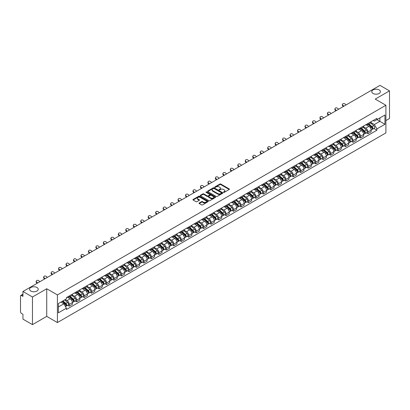 <?xml version="1.0" encoding="UTF-8"?>
<svg xmlns="http://www.w3.org/2000/svg" width="410" height="410" viewBox="0 0 410 410"><rect width="100%" height="100%" fill="white"/><g stroke="black" fill="none" stroke-linecap="round" stroke-linejoin="round"><path stroke-width="0.61" d="M223.588 192.362A0.466 0.266 0 0 0 224.244 192.362L229.236 189.482A0.666 0.384 0 0 0 229.431 189.21A0.666 0.384 0 0 0 229.236 188.938L220.78 184.054A0.666 0.384 0 0 0 219.842 184.054L214.85 186.939A0.466 0.266 0 0 0 215.506 187.319L216.152 186.945A2.127 1.23 0 0 1 219.16 186.945L219.862 187.349A2.127 1.23 0 0 1 220.488 188.221A2.127 1.23 0 0 1 219.862 189.087L219.217 189.461A0.466 0.266 0 0 0 219.878 189.84L220.524 189.466A2.127 1.23 0 0 1 223.527 189.466L224.234 189.876A2.127 1.23 0 0 1 224.859 190.742A2.127 1.23 0 0 1 224.234 191.608L223.588 191.982A0.466 0.266 0 0 0 223.588 192.362L223.588 191.982M36.967 287.487A4.331 2.501 0 0 0 32.246 286.944A4.331 2.501 0 0 0 29.571 289.255A4.331 2.501 0 0 0 30.842 291.028A4.331 2.501 0 0 0 35.562 291.566A4.331 2.501 0 0 0 38.238 289.255A4.331 2.501 0 0 0 36.967 287.487M379.158 89.923A4.331 2.501 0 0 0 374.438 89.385A4.331 2.501 0 0 0 371.762 91.696A4.331 2.501 0 0 0 373.033 93.465A4.331 2.501 0 0 0 377.753 94.008A4.331 2.501 0 0 0 380.429 91.696A4.331 2.501 0 0 0 379.158 89.923M199.214 202.991A0.666 0.384 0 0 0 199.019 203.263A0.666 0.384 0 0 0 199.214 203.534L201.587 204.903A0.666 0.384 0 0 0 202.525 204.903L208.07 201.705A0.666 0.384 0 0 0 208.265 201.433A0.666 0.384 0 0 0 208.07 201.161L199.614 196.277A0.666 0.384 0 0 0 198.671 196.277L193.125 199.475A0.666 0.384 0 0 0 192.931 199.747A0.666 0.384 0 0 0 193.125 200.018L195.995 201.674A0.666 0.384 0 0 0 196.933 201.674L199.306 200.305A0.666 0.384 0 0 0 199.501 200.034A0.666 0.384 0 0 0 199.306 199.762L197.886 198.942A1.778 1.025 0 0 1 197.364 198.214A1.778 1.025 0 0 1 198.46 197.266A1.778 1.025 0 0 1 200.398 197.492L205.969 200.705A1.778 1.025 0 0 1 206.486 201.433A1.778 1.025 0 0 1 205.389 202.381A1.778 1.025 0 0 1 203.452 202.156L202.525 201.623A0.666 0.384 0 0 0 201.587 201.623L199.214 202.991L199.214 203.534L201.587 202.176L201.587 201.623M57.41 294.923L46.735 288.758L32.467 296.994L22.939 291.495L379.973 85.367L389.5 90.866L375.232 99.102L385.907 105.267L57.41 294.923L57.41 322.562L385.907 132.907L385.907 105.267M216.198 196.467A0.666 0.384 0 0 0 217.141 196.467L222.681 193.264A0.666 0.384 0 0 0 222.876 192.992A0.666 0.384 0 0 0 222.681 192.72L214.225 187.841A0.666 0.384 0 0 0 213.287 187.841L207.742 191.039A0.666 0.384 0 0 0 207.547 191.311A0.666 0.384 0 0 0 207.742 191.583L216.198 196.467M206.307 192.464A0.466 0.266 0 0 1 206.778 192.531L215.368 197.487L209.833 200.685A0.666 0.384 0 0 1 208.89 200.685L200.434 195.801L202.806 194.442L202.806 193.889L200.434 195.257A0.666 0.384 0 0 0 200.239 195.529A0.666 0.384 0 0 0 200.434 195.801L200.434 195.257M202.806 194.442A0.666 0.384 0 0 1 203.744 194.442L203.744 193.889A0.666 0.384 0 0 0 202.806 193.889M203.744 193.889L207.178 195.867A0.666 0.384 0 0 0 208.116 195.867L209.689 194.96A0.666 0.384 0 0 0 209.884 194.688A0.666 0.384 0 0 0 209.689 194.417L206.117 192.357A0.466 0.266 0 0 1 206.778 191.977L215.378 196.943A0.666 0.384 0 0 1 215.573 197.21A0.666 0.384 0 0 1 215.378 197.482L215.378 196.943M32.467 296.994L32.467 324.633L22.939 319.134L22.939 314.244L21.458 313.383A1.353 0.784 -120 0 1 20.5 311.728L20.5 296.082A1.353 0.784 -120 0 1 20.782 295.461L22.939 294.216M385.907 120.576L389.5 118.505L389.5 90.866M32.467 324.633L46.735 316.397L57.41 322.562M22.939 291.495L22.939 296.389L21.458 295.533A1.353 0.784 -120 0 0 20.782 295.461M367.96 123.507A3.116 1.799 60 0 1 367.314 124.906L370.471 123.082A3.116 1.799 -120 0 0 371.117 121.683M363.475 126.859L365.756 128.176A3.116 1.799 60 0 1 367.96 131.994L371.117 130.17A3.116 1.799 -120 0 0 368.913 126.352L366.653 125.05M371.117 130.17L371.117 131.856L367.96 133.68L366.443 132.804M367.314 124.906A3.116 1.799 60 0 1 365.781 124.763M367.96 131.994L367.96 133.68M360.487 127.817A3.116 1.799 60 0 1 359.847 129.217L363.004 127.392A3.116 1.799 -120 0 0 363.649 125.993M358.976 137.114L360.487 137.991L363.649 136.166L363.649 134.48A3.116 1.799 -120 0 0 361.446 130.667L359.186 129.36M359.847 129.217A3.116 1.799 60 0 1 358.309 129.078M356.003 131.174L358.289 132.491A3.116 1.799 60 0 1 360.487 136.304L360.487 137.991M353.02 132.128A3.116 1.799 60 0 1 352.374 133.527L355.537 131.702A3.116 1.799 -120 0 0 356.182 130.308M351.508 141.424L353.02 142.301L356.182 140.476L356.182 138.79A3.116 1.799 -120 0 0 353.979 134.977L351.718 133.67M352.374 133.527A3.116 1.799 60 0 1 350.842 133.388M348.536 135.484L350.822 136.802A3.116 1.799 60 0 1 353.02 140.615L353.02 142.301M345.553 136.443A3.116 1.799 60 0 1 344.907 137.842L348.069 136.017A3.116 1.799 -120 0 0 348.71 134.618M344.036 145.74L345.553 146.611L348.715 144.786L348.715 143.105A3.116 1.799 -120 0 0 346.511 139.287L344.251 137.986M344.907 137.842A3.116 1.799 60 0 1 343.375 137.698M341.069 139.795L343.349 141.112A3.116 1.799 60 0 1 345.553 144.925L345.553 146.611M338.086 140.753A3.116 1.799 60 0 1 337.44 142.152L340.597 140.328A3.116 1.799 -120 0 0 341.243 138.928M336.569 150.05L338.086 150.926L341.243 149.102L341.243 147.415A3.116 1.799 -120 0 0 339.044 143.602L336.779 142.296M337.44 142.152A3.116 1.799 60 0 1 335.908 142.009M333.602 144.105L335.882 145.427A3.116 1.799 60 0 1 338.086 149.24L338.086 150.926M330.619 145.063A3.116 1.799 60 0 1 329.973 146.462L333.13 144.638A3.116 1.799 -120 0 0 333.776 143.239M329.102 154.36L330.619 155.236L333.776 153.412L333.776 151.726A3.116 1.799 -120 0 0 331.572 147.913L329.312 146.606M329.973 146.462A3.116 1.799 60 0 1 328.441 146.324M326.135 148.42L328.415 149.737A3.116 1.799 60 0 1 330.619 153.55L330.619 155.236M323.147 149.378A3.116 1.799 60 0 1 322.506 150.772L325.663 148.953A3.116 1.799 -120 0 0 326.309 147.554M321.635 158.675L323.147 159.546L326.309 157.722L326.309 156.036A3.116 1.799 -120 0 0 324.105 152.223L321.845 150.916M322.506 150.772A3.116 1.799 60 0 1 320.968 150.634M318.662 152.73L320.948 154.047A3.116 1.799 60 0 1 323.147 157.86L323.147 159.546M315.68 153.688A3.116 1.799 60 0 1 315.034 155.088L318.196 153.263A3.116 1.799 -120 0 0 318.842 151.864M314.168 162.985L315.68 163.862L318.842 162.037L318.842 160.351A3.116 1.799 -120 0 0 316.638 156.533L314.378 155.231M315.034 155.088A3.116 1.799 60 0 1 313.501 154.944M311.195 157.04L313.481 158.357A3.116 1.799 60 0 1 315.68 162.175L315.68 163.862M308.212 157.999A3.116 1.799 60 0 1 307.567 159.398L310.729 157.573A3.116 1.799 -120 0 0 311.374 156.174M306.695 167.295L308.212 168.172L311.374 166.347L311.374 164.661A3.116 1.799 -120 0 0 309.171 160.848L306.911 159.541M307.567 159.398A3.116 1.799 60 0 1 306.034 159.259M303.728 161.355L306.009 162.673A3.116 1.799 60 0 1 308.212 166.486L308.212 168.172M300.745 162.314A3.116 1.799 60 0 1 300.099 163.708L303.262 161.883A3.116 1.799 -120 0 0 303.902 160.489M299.228 171.611L300.745 172.482L303.902 170.657L303.902 168.971A3.116 1.799 -120 0 0 301.704 165.158L299.438 163.851M300.099 163.708A3.116 1.799 60 0 1 298.567 163.57M296.261 165.666L298.541 166.983A3.116 1.799 60 0 1 300.745 170.796L300.745 172.482M293.278 166.624A3.116 1.799 60 0 1 292.632 168.023L295.789 166.199A3.116 1.799 -120 0 0 296.435 164.799M291.761 175.921L293.278 176.797L296.435 174.973L296.435 173.286A3.116 1.799 -120 0 0 294.236 169.468L291.971 168.167M292.632 168.023A3.116 1.799 60 0 1 291.1 167.88M288.794 169.976L291.074 171.293A3.116 1.799 60 0 1 293.278 175.111L293.278 176.797M285.806 170.934A3.116 1.799 60 0 1 285.165 172.333L288.322 170.509A3.116 1.799 -120 0 0 288.968 169.11M284.294 180.231L285.811 181.107L288.968 179.283L288.968 177.597A3.116 1.799 -120 0 0 286.764 173.784L284.504 172.477M285.165 172.333A3.116 1.799 60 0 1 283.633 172.195M281.327 174.291L283.607 175.608A3.116 1.799 60 0 1 285.811 179.421L285.811 181.107M278.339 175.244A3.116 1.799 60 0 1 277.693 176.643L280.855 174.819A3.116 1.799 -120 0 0 281.501 173.425M276.827 184.541L278.339 185.417L281.501 183.593L281.501 181.907A3.116 1.799 -120 0 0 279.297 178.094L277.037 176.787M277.693 176.643A3.116 1.799 60 0 1 276.161 176.505M273.854 178.601L276.14 179.918A3.116 1.799 60 0 1 278.339 183.731L278.339 185.417M270.872 179.559A3.116 1.799 60 0 1 270.226 180.959L273.388 179.134A3.116 1.799 -120 0 0 274.034 177.735M269.36 188.856L270.872 189.727L274.034 187.903L274.034 186.222A3.116 1.799 -120 0 0 271.83 182.404L269.57 181.102M270.226 180.959A3.116 1.799 60 0 1 268.693 180.815M266.387 182.911L268.668 184.228A3.116 1.799 60 0 1 270.872 188.041L270.872 189.727M263.404 183.87A3.116 1.799 60 0 1 262.759 185.269L265.921 183.444A3.116 1.799 -120 0 0 266.561 182.045M261.887 193.166L263.404 194.043L266.561 192.218L266.561 190.532A3.116 1.799 -120 0 0 264.363 186.719L262.103 185.412M262.759 185.269A3.116 1.799 60 0 1 261.226 185.125M258.92 187.221L261.201 188.544A3.116 1.799 60 0 1 263.404 192.357L263.404 194.043M255.937 188.18A3.116 1.799 60 0 1 255.292 189.579L258.449 187.754A3.116 1.799 -120 0 0 259.094 186.355M254.42 197.476L255.937 198.353L259.094 196.528L259.094 194.842A3.116 1.799 -120 0 0 256.896 191.029L254.63 189.722M255.292 189.579A3.116 1.799 60 0 1 253.759 189.44M251.453 191.537L253.734 192.854A3.116 1.799 60 0 1 255.937 196.667L255.937 198.353M248.47 192.495A3.116 1.799 60 0 1 247.824 193.889L250.981 192.07A3.116 1.799 -120 0 0 251.627 190.671M246.953 201.792L248.47 202.663L251.627 200.838L251.627 199.152A3.116 1.799 -120 0 0 249.423 195.339L247.163 194.032M247.824 193.889A3.116 1.799 60 0 1 246.292 193.751M243.986 195.847L246.266 197.164A3.116 1.799 60 0 1 248.47 200.977L248.47 202.663M240.998 196.805A3.116 1.799 60 0 1 240.357 198.204L243.514 196.38A3.116 1.799 -120 0 0 244.16 194.981M239.486 206.102L240.998 206.978L244.16 205.154L244.16 203.468A3.116 1.799 -120 0 0 241.956 199.649L239.696 198.348M240.357 198.204A3.116 1.799 60 0 1 238.82 198.061M236.514 200.157L238.799 201.474A3.116 1.799 60 0 1 240.998 205.292L240.998 206.978M233.531 201.115A3.116 1.799 60 0 1 232.885 202.514L236.047 200.69A3.116 1.799 -120 0 0 236.693 199.291M232.019 210.412L233.531 211.288L236.693 209.464L236.693 207.778A3.116 1.799 -120 0 0 234.489 203.965L232.229 202.658M232.885 202.514A3.116 1.799 60 0 1 231.353 202.376M229.046 204.472L231.332 205.789A3.116 1.799 60 0 1 233.531 209.602L233.531 211.288M226.064 205.43A3.116 1.799 60 0 1 225.418 206.824L228.58 205A3.116 1.799 -120 0 0 229.221 203.606M224.547 214.727L226.064 215.598L229.226 213.774L229.226 212.088A3.116 1.799 -120 0 0 227.022 208.275L224.762 206.968M225.418 206.824A3.116 1.799 60 0 1 223.886 206.686M221.579 208.782L223.86 210.099A3.116 1.799 60 0 1 226.064 213.912L226.064 215.598M218.597 209.741A3.116 1.799 60 0 1 217.951 211.14L221.108 209.315A3.116 1.799 -120 0 0 221.754 207.916M217.08 219.037L218.597 219.914L221.754 218.089L221.754 216.403A3.116 1.799 -120 0 0 219.555 212.585L217.29 211.283M217.951 211.14A3.116 1.799 60 0 1 216.418 210.996M214.112 213.092L216.393 214.409A3.116 1.799 60 0 1 218.597 218.228L218.597 219.914M211.129 214.051A3.116 1.799 60 0 1 210.484 215.45L213.641 213.625A3.116 1.799 -120 0 0 214.286 212.226M209.612 223.347L211.129 224.224L214.286 222.399L214.286 220.713A3.116 1.799 -120 0 0 212.083 216.9L209.823 215.593M210.484 215.45A3.116 1.799 60 0 1 208.951 215.311M206.645 217.408L208.926 218.725A3.116 1.799 60 0 1 211.129 222.538L211.129 224.224M203.657 218.361A3.116 1.799 60 0 1 203.017 219.76L206.174 217.935A3.116 1.799 -120 0 0 206.819 216.541M202.145 227.658L203.657 228.534L206.819 226.709L206.819 225.023A3.116 1.799 -120 0 0 204.616 221.21L202.355 219.903M203.017 219.76A3.116 1.799 60 0 1 201.479 219.622M199.178 221.718L201.459 223.035A3.116 1.799 60 0 1 203.657 226.848L203.657 228.534M196.19 222.676A3.116 1.799 60 0 1 195.544 224.075L198.707 222.251A3.116 1.799 -120 0 0 199.352 220.852M194.678 231.973L196.19 232.844L199.352 231.02L199.352 229.333A3.116 1.799 -120 0 0 197.148 225.52L194.888 224.219M195.544 224.075A3.116 1.799 60 0 1 194.012 223.932M191.706 226.028L193.991 227.345A3.116 1.799 60 0 1 196.19 231.158L196.19 232.844M188.723 226.986A3.116 1.799 60 0 1 188.077 228.385L191.239 226.561A3.116 1.799 -120 0 0 191.885 225.162M187.206 236.283L188.723 237.159L191.885 235.335L191.885 233.649A3.116 1.799 -120 0 0 189.681 229.836L187.421 228.529M188.077 228.385A3.116 1.799 60 0 1 186.545 228.242M184.239 230.338L186.519 231.66A3.116 1.799 60 0 1 188.723 235.473L188.723 237.159M181.256 231.296A3.116 1.799 60 0 1 180.61 232.695L183.772 230.871A3.116 1.799 -120 0 0 184.413 229.472M179.739 240.593L181.256 241.469L184.413 239.645L184.413 237.959A3.116 1.799 -120 0 0 182.214 234.146L179.949 232.839M180.61 232.695A3.116 1.799 60 0 1 179.078 232.557M176.772 234.653L179.052 235.97A3.116 1.799 60 0 1 181.256 239.783L181.256 241.469M173.789 235.612A3.116 1.799 60 0 1 173.143 237.006L176.3 235.186A3.116 1.799 -120 0 0 176.946 233.787M172.272 244.908L173.789 245.78L176.946 243.955L176.946 242.269A3.116 1.799 -120 0 0 174.747 238.456L172.482 237.149M173.143 237.006A3.116 1.799 60 0 1 171.611 236.867M169.304 238.963L171.585 240.28A3.116 1.799 60 0 1 173.789 244.093L173.789 245.78M166.316 239.922A3.116 1.799 60 0 1 165.676 241.321L168.833 239.496A3.116 1.799 -120 0 0 169.479 238.097M164.805 249.218L166.322 250.095L169.479 248.27L169.479 246.584A3.116 1.799 -120 0 0 167.275 242.766L165.015 241.464M165.676 241.321A3.116 1.799 60 0 1 164.143 241.177M161.837 243.273L164.118 244.591A3.116 1.799 60 0 1 166.322 248.409L166.322 250.095M158.849 244.232A3.116 1.799 60 0 1 158.204 245.631L161.366 243.806A3.116 1.799 -120 0 0 162.011 242.407M157.337 253.529L158.849 254.405L162.011 252.58L162.011 250.894A3.116 1.799 -120 0 0 159.808 247.081L157.548 245.774M158.204 245.631A3.116 1.799 60 0 1 156.671 245.493M154.365 247.589L156.651 248.906A3.116 1.799 60 0 1 158.849 252.719L158.849 254.405M151.382 248.547A3.116 1.799 60 0 1 150.736 249.941L153.899 248.117A3.116 1.799 -120 0 0 154.544 246.723M149.87 257.844L151.382 258.715L154.544 256.891L154.544 255.204A3.116 1.799 -120 0 0 152.341 251.391L150.08 250.085M150.736 249.941A3.116 1.799 60 0 1 149.204 249.803M146.898 251.899L149.178 253.216A3.116 1.799 60 0 1 151.382 257.029L151.382 258.715M143.915 252.857A3.116 1.799 60 0 1 143.269 254.256L146.431 252.432A3.116 1.799 -120 0 0 147.072 251.033M142.398 262.154L143.915 263.03L147.072 261.206L147.072 259.52A3.116 1.799 -120 0 0 144.873 255.702L142.613 254.4M143.269 254.256A3.116 1.799 60 0 1 141.737 254.113M139.431 256.209L141.711 257.526A3.116 1.799 60 0 1 143.915 261.344L143.915 263.03M136.448 257.167A3.116 1.799 60 0 1 135.802 258.566L138.959 256.742A3.116 1.799 -120 0 0 139.605 255.343M134.931 266.464L136.448 267.34L139.605 265.516L139.605 263.83A3.116 1.799 -120 0 0 137.406 260.017L135.141 258.71M135.802 258.566A3.116 1.799 60 0 1 134.27 258.428M131.964 260.524L134.244 261.841A3.116 1.799 60 0 1 136.448 265.654L136.448 267.34M128.981 261.477A3.116 1.799 60 0 1 128.335 262.877L131.492 261.052A3.116 1.799 -120 0 0 132.138 259.658M127.464 270.774L128.981 271.651L132.138 269.826L132.138 268.14A3.116 1.799 -120 0 0 129.934 264.327L127.674 263.02M128.335 262.877A3.116 1.799 60 0 1 126.803 262.738M124.496 264.834L126.777 266.151A3.116 1.799 60 0 1 128.981 269.964L128.981 271.651M121.509 265.793A3.116 1.799 60 0 1 120.868 267.192L124.025 265.367A3.116 1.799 -120 0 0 124.671 263.968M119.997 275.089L121.509 275.961L124.671 274.136L124.671 272.45A3.116 1.799 -120 0 0 122.467 268.637L120.207 267.33M120.868 267.192A3.116 1.799 60 0 1 119.33 267.048M117.024 269.144L119.31 270.462A3.116 1.799 60 0 1 121.509 274.275L121.509 275.961M114.041 270.103A3.116 1.799 60 0 1 113.396 271.502L116.558 269.678A3.116 1.799 -120 0 0 117.204 268.278M112.53 279.4L114.041 280.276L117.204 278.452L117.204 276.765A3.116 1.799 -120 0 0 115 272.952L112.74 271.645M113.396 271.502A3.116 1.799 60 0 1 111.863 271.358M109.557 273.455L111.843 274.772A3.116 1.799 60 0 1 114.041 278.59L114.041 280.276M106.574 274.413A3.116 1.799 60 0 1 105.929 275.812L109.091 273.988A3.116 1.799 -120 0 0 109.731 272.588M105.057 283.71L106.574 284.586L109.736 282.762L109.736 281.075A3.116 1.799 -120 0 0 107.533 277.262L105.273 275.956M105.929 275.812A3.116 1.799 60 0 1 104.396 275.674M102.09 277.77L104.371 279.087A3.116 1.799 60 0 1 106.574 282.9L106.574 284.586M99.107 278.728A3.116 1.799 60 0 1 98.461 280.122L101.618 278.303A3.116 1.799 -120 0 0 102.264 276.904M97.59 288.025L99.107 288.896L102.264 287.072L102.264 285.386A3.116 1.799 -120 0 0 100.066 281.573L97.8 280.266M98.461 280.122A3.116 1.799 60 0 1 96.929 279.984M94.623 282.08L96.903 283.397A3.116 1.799 60 0 1 99.107 287.21L99.107 288.896M91.64 283.038A3.116 1.799 60 0 1 90.994 284.438L94.151 282.613A3.116 1.799 -120 0 0 94.797 281.214M90.123 292.335L91.64 293.212L94.797 291.387L94.797 289.701A3.116 1.799 -120 0 0 92.593 285.883L90.333 284.581M90.994 284.438A3.116 1.799 60 0 1 89.462 284.294M87.156 286.39L89.436 287.707A3.116 1.799 60 0 1 91.64 291.525L91.64 293.212M84.168 287.348A3.116 1.799 60 0 1 83.527 288.748L86.684 286.923A3.116 1.799 -120 0 0 87.33 285.524M82.656 296.645L84.168 297.522L87.33 295.697L87.33 294.011A3.116 1.799 -120 0 0 85.126 290.198L82.866 288.891M83.527 288.748A3.116 1.799 60 0 1 81.99 288.609M79.689 290.705L81.969 292.022A3.116 1.799 60 0 1 84.168 295.835L84.168 297.522M76.701 291.664A3.116 1.799 60 0 1 76.055 293.058L79.217 291.233A3.116 1.799 -120 0 0 79.863 289.839M75.189 300.96L76.701 301.832L79.863 300.007L79.863 298.321A3.116 1.799 -120 0 0 77.659 294.508L75.399 293.201M76.055 293.058A3.116 1.799 60 0 1 74.523 292.919M72.216 295.015L74.502 296.333A3.116 1.799 60 0 1 76.701 300.146L76.701 301.832M69.234 295.974A3.116 1.799 60 0 1 68.588 297.373L71.75 295.548A3.116 1.799 -120 0 0 72.396 294.149M67.717 305.271L69.234 306.142L72.396 304.322L72.396 302.636A3.116 1.799 -120 0 0 70.192 298.818L67.932 297.516M68.588 297.373A3.116 1.799 60 0 1 67.055 297.229M65.21 299.592L67.03 300.643A3.116 1.799 60 0 1 69.234 304.461L69.234 306.142M373.249 120.453L374.371 121.104L384.954 114.995L379.875 117.926L379.875 121.35L374.371 124.527L370.942 122.549M58.369 306.972L63.873 303.795L66.41 308.192L58.369 312.835L58.369 303.549L66.41 298.905L66.41 297.604L376.908 118.336L376.908 119.638L384.954 124.281L376.908 128.924L374.371 124.527M384.954 114.995L384.954 124.281M66.41 308.192L66.41 309.488L376.908 130.221L376.908 128.924M46.735 288.758L46.735 316.397M63.873 303.795L60.905 302.083M373.91 128.494L376.908 130.221M223.773 192.428L224.234 192.162A2.127 1.23 0 0 0 224.859 191.296L224.859 190.742M220.488 188.221L220.488 188.774A2.127 1.23 0 0 1 219.862 189.64L219.401 189.907M229.231 189.487L220.78 184.608A0.666 0.384 0 0 0 219.842 184.608L215.035 187.38M222.681 192.72L222.681 193.264L214.225 188.39A0.666 0.384 0 0 0 213.287 188.39L207.747 191.588M221.508 193.182A0.466 0.266 0 0 0 221.508 192.802L214.087 188.518A0.466 0.266 0 0 0 213.425 188.518L212.744 188.913A2.127 1.23 0 0 0 212.124 189.779A2.127 1.23 0 0 0 212.744 190.645L217.818 193.576A2.127 1.23 0 0 0 220.826 193.576L221.508 193.182L221.508 193.735A0.466 0.266 0 0 0 221.646 193.546L221.646 192.992M212.124 189.779L212.124 190.332A2.127 1.23 0 0 0 212.744 191.198L212.744 190.645M221.508 193.735L220.826 194.13A2.127 1.23 0 0 1 217.818 194.13L212.744 191.198M203.744 194.442L207.178 196.421A0.666 0.384 0 0 0 208.116 196.421L209.689 195.514A0.666 0.384 0 0 0 209.884 195.242L209.884 194.688M210.735 197.922A1.778 1.025 0 0 0 212.672 198.148A1.778 1.025 0 0 0 213.769 197.2A1.778 1.025 0 0 0 213.251 196.472L211.288 195.339A0.666 0.384 0 0 0 210.35 195.339L208.772 196.252A0.666 0.384 0 0 0 208.577 196.518A0.666 0.384 0 0 0 208.772 196.79L210.735 197.922L210.735 198.476A1.778 1.025 0 0 0 212.672 198.701A1.778 1.025 0 0 0 213.769 197.753L213.769 197.2M208.577 196.518L208.577 197.072A0.666 0.384 0 0 0 208.772 197.343L208.772 196.79M210.735 198.476L208.772 197.343M206.486 201.433L206.486 201.981A1.778 1.025 0 0 1 205.389 202.929A1.778 1.025 0 0 1 203.452 202.709L202.525 202.176A0.666 0.384 0 0 0 201.587 202.176M197.364 198.214L197.364 198.768A1.778 1.025 0 0 0 197.886 199.496L197.886 198.942M199.296 200.311L197.886 199.496M208.06 201.71L199.614 196.831A0.666 0.384 0 0 0 198.671 196.831L193.136 200.024L193.125 199.475M368.175 124.409L371.214 127.126A1.691 0.979 60 0 1 371.747 129.739L371.117 130.103M368.252 124.481L369.687 125.306M368.482 124.23L371.865 127.254A0.815 0.471 60 0 1 372.121 128.509A0.815 0.471 60 0 1 372.049 128.54M368.99 123.938L372.029 126.654A1.691 0.979 60 0 1 372.562 129.273A1.691 0.979 60 0 1 372.049 129.324M370.686 122.918L373.756 125.66A1.691 0.979 60 0 1 374.284 128.274L372.562 129.273M346.055 104.945L345.112 104.063A1.558 1.127 17.7 0 0 343.611 103.53A1.558 1.127 17.7 0 0 342.529 104.227A1.558 1.127 17.7 0 0 342.914 105.334L342.729 105.913A1.558 1.127 -162.3 0 1 342.345 104.806L342.529 104.227M343.857 106.216L342.914 105.334M342.729 105.913L343.36 106.503M360.708 128.719L363.747 131.436A1.691 0.979 60 0 1 364.28 134.055L363.649 134.418M360.785 128.791L362.22 129.616M361.01 128.54L364.398 131.564A0.815 0.471 60 0 1 364.654 132.82A0.815 0.471 60 0 1 364.577 132.85M361.517 128.248L364.562 130.964A1.691 0.979 60 0 1 365.095 133.583A1.691 0.979 60 0 1 364.582 133.634M363.214 127.233L366.284 129.97A1.691 0.979 60 0 1 366.817 132.589L365.095 133.583M353.236 133.03L356.28 135.746A1.691 0.979 60 0 1 356.813 138.365L356.182 138.729M353.317 133.101L354.752 133.932M353.543 132.855L356.931 135.874A0.815 0.471 60 0 1 357.187 137.13A0.815 0.471 60 0 1 357.11 137.16M354.05 132.563L357.095 135.274A1.691 0.979 60 0 1 357.628 137.893A1.691 0.979 60 0 1 357.115 137.95M355.747 131.543L358.817 134.28A1.691 0.979 60 0 1 359.35 136.899L357.628 137.893M345.768 137.345L348.813 140.056A1.691 0.979 60 0 1 349.346 142.675L348.71 143.039M345.85 137.417L347.28 138.242M346.076 137.165L349.463 140.189A0.815 0.471 60 0 1 349.72 141.445A0.815 0.471 60 0 1 349.643 141.47M346.583 136.873L349.627 139.59A1.691 0.979 60 0 1 350.155 142.203A1.691 0.979 60 0 1 349.648 142.26M348.28 135.853L351.349 138.595A1.691 0.979 60 0 1 351.882 141.209L350.155 142.203M338.588 109.26L337.645 108.373A1.558 1.127 17.7 0 0 336.144 107.84A1.558 1.127 17.7 0 0 335.062 108.537A1.558 1.127 17.7 0 0 335.441 109.644L335.257 110.223A1.558 1.127 -162.3 0 1 334.878 109.116L335.062 108.537M336.385 110.531L335.441 109.644M335.257 110.223L335.887 110.818M331.121 113.57L330.178 112.688A1.558 1.127 17.7 0 0 328.676 112.155A1.558 1.127 17.7 0 0 327.595 112.847A1.558 1.127 17.7 0 0 327.974 113.959L327.79 114.539A1.558 1.127 -162.3 0 1 327.411 113.426L327.595 112.847M328.917 114.841L327.974 113.959M327.79 114.539L328.42 115.128M323.654 117.88L322.711 116.999A1.558 1.127 17.7 0 0 321.204 116.466A1.558 1.127 17.7 0 0 320.123 117.157A1.558 1.127 17.7 0 0 320.507 118.27L320.323 118.849A1.558 1.127 -162.3 0 1 319.938 117.737L320.123 117.157M321.45 119.151L320.507 118.27M320.323 118.849L320.953 119.438M338.301 141.655L341.345 144.371A1.691 0.979 60 0 1 341.873 146.985L341.243 147.354M338.383 141.727L339.813 142.552M338.609 141.476L341.996 144.499A0.815 0.471 60 0 1 342.247 145.755A0.815 0.471 60 0 1 342.176 145.786M339.116 141.184L342.16 143.9A1.691 0.979 60 0 1 342.688 146.519A1.691 0.979 60 0 1 342.176 146.57M340.812 140.164L343.882 142.905A1.691 0.979 60 0 1 344.41 145.524L342.688 146.519M330.834 145.965L333.878 148.681A1.691 0.979 60 0 1 334.406 151.3L333.776 151.664M330.911 146.037L332.346 146.867M331.142 145.791L334.524 148.809A0.815 0.471 60 0 1 334.78 150.065A0.815 0.471 60 0 1 334.709 150.096M331.649 145.499L334.688 148.21A1.691 0.979 60 0 1 335.221 150.829A1.691 0.979 60 0 1 334.709 150.885M333.345 144.479L336.415 147.216A1.691 0.979 60 0 1 336.943 149.834L335.221 150.829M316.187 122.195L315.244 121.309A1.558 1.127 17.7 0 0 313.737 120.776A1.558 1.127 17.7 0 0 312.656 121.473A1.558 1.127 17.7 0 0 313.04 122.58L312.856 123.159A1.558 1.127 -162.3 0 1 312.471 122.052L312.656 121.473M313.983 123.466L313.04 122.58M312.856 123.159L313.486 123.753M308.715 126.505L307.772 125.619A1.558 1.127 17.7 0 0 306.27 125.086A1.558 1.127 17.7 0 0 305.189 125.783A1.558 1.127 17.7 0 0 305.573 126.895L305.388 127.474A1.558 1.127 -162.3 0 1 305.004 126.362L305.189 125.783M306.516 127.776L305.573 126.895M305.388 127.474L306.019 128.063M323.367 150.275L326.406 152.991A1.691 0.979 60 0 1 326.939 155.61L326.309 155.974M323.444 150.352L324.879 151.177M323.669 150.101L327.057 153.12A0.815 0.471 60 0 1 327.313 154.38A0.815 0.471 60 0 1 327.241 154.406M324.177 149.809L327.221 152.525A1.691 0.979 60 0 1 327.754 155.139A1.691 0.979 60 0 1 327.241 155.195M325.873 148.789L328.943 151.531A1.691 0.979 60 0 1 329.476 154.145L327.754 155.139M315.895 154.59L318.939 157.307A1.691 0.979 60 0 1 319.472 159.921L318.842 160.284M315.977 154.662L317.412 155.487M316.202 154.411L319.59 157.435A0.815 0.471 60 0 1 319.846 158.69A0.815 0.471 60 0 1 319.769 158.721M316.71 154.119L319.754 156.835A1.691 0.979 60 0 1 320.287 159.454A1.691 0.979 60 0 1 319.774 159.505M318.406 153.099L321.476 155.841A1.691 0.979 60 0 1 322.009 158.455L320.287 159.454M308.428 158.901L311.472 161.617A1.691 0.979 60 0 1 312.005 164.236L311.369 164.6M308.51 158.972L309.939 159.797M308.735 158.721L312.123 161.745A0.815 0.471 60 0 1 312.379 163.001A0.815 0.471 60 0 1 312.302 163.031M309.242 158.429L312.287 161.145A1.691 0.979 60 0 1 312.815 163.764A1.691 0.979 60 0 1 312.307 163.821M310.939 157.414L314.009 160.151A1.691 0.979 60 0 1 314.542 162.77L312.815 163.764M300.96 163.211L304.005 165.927A1.691 0.979 60 0 1 304.533 168.546L303.902 168.91M301.042 163.282L302.472 164.113M301.268 163.036L304.656 166.055A0.815 0.471 60 0 1 304.907 167.311A0.815 0.471 60 0 1 304.835 167.341M301.775 162.744L304.82 165.461A1.691 0.979 60 0 1 305.347 168.074A1.691 0.979 60 0 1 304.84 168.131M303.472 161.724L306.542 164.461A1.691 0.979 60 0 1 307.075 167.08L305.347 168.074M293.493 167.526L296.538 170.242A1.691 0.979 60 0 1 297.065 172.856L296.435 173.22M293.575 167.598L295.005 168.423M293.801 167.347L297.183 170.37A0.815 0.471 60 0 1 297.44 171.626A0.815 0.471 60 0 1 297.368 171.657M294.308 167.054L297.347 169.771A1.691 0.979 60 0 1 297.88 172.39A1.691 0.979 60 0 1 297.368 172.441M296.005 166.035L299.074 168.776A1.691 0.979 60 0 1 299.602 171.39L297.88 172.39M286.026 171.836L289.065 174.552A1.691 0.979 60 0 1 289.598 177.166L288.968 177.535M286.103 171.908L287.538 172.733M286.334 171.657L289.716 174.68A0.815 0.471 60 0 1 289.972 175.936A0.815 0.471 60 0 1 289.901 175.967M286.836 171.365L289.88 174.081A1.691 0.979 60 0 1 290.413 176.7A1.691 0.979 60 0 1 289.901 176.751M288.537 170.35L291.607 173.087A1.691 0.979 60 0 1 292.135 175.705L290.413 176.7M278.554 176.146L281.598 178.862A1.691 0.979 60 0 1 282.131 181.481L281.501 181.845M278.636 176.218L280.071 177.048M278.861 175.972L282.249 178.991A0.815 0.471 60 0 1 282.505 180.246A0.815 0.471 60 0 1 282.428 180.277M279.369 175.68L282.413 178.391A1.691 0.979 60 0 1 282.946 181.01A1.691 0.979 60 0 1 282.434 181.066M281.065 174.66L284.135 177.397A1.691 0.979 60 0 1 284.668 180.016L282.946 181.01M271.087 180.461L274.131 183.173A1.691 0.979 60 0 1 274.664 185.791L274.034 186.155M271.169 180.533L272.604 181.358M271.394 180.282L274.782 183.306A0.815 0.471 60 0 1 275.038 184.561A0.815 0.471 60 0 1 274.961 184.587M271.902 179.99L274.946 182.706A1.691 0.979 60 0 1 275.479 185.32A1.691 0.979 60 0 1 274.966 185.376M273.598 178.97L276.668 181.712A1.691 0.979 60 0 1 277.201 184.326L275.479 185.32M301.247 130.816L300.305 129.934A1.558 1.127 17.7 0 0 298.803 129.401A1.558 1.127 17.7 0 0 297.721 130.093A1.558 1.127 17.7 0 0 298.106 131.205L297.916 131.784A1.558 1.127 -162.3 0 1 297.537 130.672L297.721 130.093M299.049 132.087L298.106 131.205M297.916 131.784L298.552 132.374M293.78 135.126L292.837 134.244A1.558 1.127 17.7 0 0 291.336 133.711A1.558 1.127 17.7 0 0 290.254 134.408A1.558 1.127 17.7 0 0 290.634 135.515L290.449 136.094A1.558 1.127 -162.3 0 1 290.07 134.987L290.254 134.408M291.577 136.402L290.634 135.515M290.449 136.094L291.079 136.689M286.313 139.441L285.37 138.554A1.558 1.127 17.7 0 0 283.863 138.021A1.558 1.127 17.7 0 0 282.787 138.718A1.558 1.127 17.7 0 0 283.166 139.825L282.982 140.404A1.558 1.127 -162.3 0 1 282.598 139.297L282.787 138.718M284.109 140.712L283.166 139.825M282.982 140.404L283.612 140.999M278.846 143.751L277.903 142.87A1.558 1.127 17.7 0 0 276.396 142.337A1.558 1.127 17.7 0 0 275.315 143.028A1.558 1.127 17.7 0 0 275.699 144.141L275.515 144.72A1.558 1.127 -162.3 0 1 275.13 143.608L275.315 143.028M276.642 145.022L275.699 144.141M275.515 144.72L276.145 145.309M271.374 148.061L270.431 147.18A1.558 1.127 17.7 0 0 268.929 146.647A1.558 1.127 17.7 0 0 267.848 147.344A1.558 1.127 17.7 0 0 268.232 148.451L268.048 149.03A1.558 1.127 -162.3 0 1 267.663 147.923L267.848 147.344M269.175 149.332L268.232 148.451M268.048 149.03L268.678 149.619M263.907 152.376L262.964 151.49A1.558 1.127 17.7 0 0 261.462 150.957A1.558 1.127 17.7 0 0 260.381 151.654A1.558 1.127 17.7 0 0 260.765 152.761L260.575 153.34A1.558 1.127 -162.3 0 1 260.196 152.233L260.381 151.654M261.708 153.647L260.765 152.761M260.575 153.34L261.211 153.934M256.44 156.687L255.497 155.805A1.558 1.127 17.7 0 0 253.995 155.272A1.558 1.127 17.7 0 0 252.914 155.964A1.558 1.127 17.7 0 0 253.293 157.076L253.108 157.655A1.558 1.127 -162.3 0 1 252.729 156.543L252.914 155.964M254.236 157.958L253.293 157.076M253.108 157.655L253.739 158.245M248.972 160.997L248.029 160.115A1.558 1.127 17.7 0 0 246.523 159.582A1.558 1.127 17.7 0 0 245.446 160.274A1.558 1.127 17.7 0 0 245.826 161.386L245.641 161.965A1.558 1.127 -162.3 0 1 245.262 160.853L245.446 160.274M246.769 162.268L245.826 161.386M245.641 161.965L246.272 162.555M263.62 184.772L266.664 187.488A1.691 0.979 60 0 1 267.197 190.102L266.561 190.471M263.702 184.843L265.132 185.668M263.927 184.592L267.315 187.616A0.815 0.471 60 0 1 267.566 188.872A0.815 0.471 60 0 1 267.494 188.902M264.435 184.3L267.479 187.016A1.691 0.979 60 0 1 268.007 189.635A1.691 0.979 60 0 1 267.499 189.686M266.131 183.28L269.201 186.022A1.691 0.979 60 0 1 269.734 188.641L268.007 189.635M256.153 189.082L259.197 191.798A1.691 0.979 60 0 1 259.725 194.417L259.094 194.781M256.235 189.153L257.664 189.984M256.46 188.907L259.848 191.926A0.815 0.471 60 0 1 260.099 193.182A0.815 0.471 60 0 1 260.027 193.212M256.967 188.61L260.007 191.326A1.691 0.979 60 0 1 260.54 193.945A1.691 0.979 60 0 1 260.027 194.002M258.664 187.595L261.734 190.332A1.691 0.979 60 0 1 262.262 192.951L260.54 193.945M248.685 193.392L251.725 196.108A1.691 0.979 60 0 1 252.258 198.727L251.627 199.091M248.762 193.469L250.197 194.294M248.993 193.218L252.375 196.236A0.815 0.471 60 0 1 252.632 197.497A0.815 0.471 60 0 1 252.56 197.523M249.5 192.925L252.539 195.642A1.691 0.979 60 0 1 253.072 198.255A1.691 0.979 60 0 1 252.56 198.312M251.197 191.906L254.267 194.642A1.691 0.979 60 0 1 254.794 197.261L253.072 198.255M241.218 197.707L244.257 200.423A1.691 0.979 60 0 1 244.79 203.037L244.16 203.401M241.295 197.779L242.73 198.604M241.521 197.528L244.908 200.551A0.815 0.471 60 0 1 245.165 201.807A0.815 0.471 60 0 1 245.088 201.838M242.028 197.236L245.072 199.952A1.691 0.979 60 0 1 245.605 202.571A1.691 0.979 60 0 1 245.093 202.622M243.724 196.216L246.794 198.958A1.691 0.979 60 0 1 247.327 201.571L245.605 202.571M233.746 202.017L236.79 204.733A1.691 0.979 60 0 1 237.323 207.352L236.693 207.716M233.828 202.089L235.263 202.914M234.054 201.838L237.441 204.862A0.815 0.471 60 0 1 237.697 206.117A0.815 0.471 60 0 1 237.621 206.148M234.561 201.546L237.605 204.262A1.691 0.979 60 0 1 238.138 206.881A1.691 0.979 60 0 1 237.626 206.937M236.257 200.531L239.327 203.268A1.691 0.979 60 0 1 239.86 205.887L238.138 206.881M226.279 206.327L229.323 209.044A1.691 0.979 60 0 1 229.856 211.662L229.221 212.026M226.361 206.399L227.791 207.229M226.586 206.153L229.974 209.172A0.815 0.471 60 0 1 230.23 210.427A0.815 0.471 60 0 1 230.153 210.458M227.094 205.861L230.138 208.577A1.691 0.979 60 0 1 230.666 211.191A1.691 0.979 60 0 1 230.159 211.247M228.79 204.841L231.86 207.578A1.691 0.979 60 0 1 232.393 210.197L230.666 211.191M218.812 210.643L221.856 213.359A1.691 0.979 60 0 1 222.384 215.973L221.754 216.336M218.894 210.714L220.324 211.539M219.119 210.463L222.507 213.487A0.815 0.471 60 0 1 222.758 214.743A0.815 0.471 60 0 1 222.686 214.773M219.627 210.171L222.671 212.887A1.691 0.979 60 0 1 223.199 215.506A1.691 0.979 60 0 1 222.686 215.558M221.323 209.151L224.393 211.893A1.691 0.979 60 0 1 224.921 214.507L223.199 215.506M211.345 214.953L214.389 217.669A1.691 0.979 60 0 1 214.917 220.283L214.286 220.652M211.427 215.024L212.857 215.85M211.652 214.773L215.035 217.797A0.815 0.471 60 0 1 215.291 219.053A0.815 0.471 60 0 1 215.219 219.083M212.16 214.481L215.199 217.197A1.691 0.979 60 0 1 215.732 219.816A1.691 0.979 60 0 1 215.219 219.868M213.856 213.466L216.926 216.203A1.691 0.979 60 0 1 217.454 218.822L215.732 219.816M203.878 219.263L206.917 221.979A1.691 0.979 60 0 1 207.45 224.598L206.819 224.962M203.954 219.335L205.389 220.165M204.18 219.089L207.568 222.107A0.815 0.471 60 0 1 207.824 223.363A0.815 0.471 60 0 1 207.752 223.394M204.687 218.796L207.732 221.508A1.691 0.979 60 0 1 208.265 224.126A1.691 0.979 60 0 1 207.752 224.183M206.384 217.777L209.454 220.513A1.691 0.979 60 0 1 209.987 223.132L208.265 224.126M196.405 223.578L199.45 226.289A1.691 0.979 60 0 1 199.983 228.908L199.352 229.272M196.487 223.65L197.922 224.475M196.713 223.399L200.1 226.422A0.815 0.471 60 0 1 200.357 227.678A0.815 0.471 60 0 1 200.28 227.704M197.22 223.107L200.264 225.823A1.691 0.979 60 0 1 200.797 228.437A1.691 0.979 60 0 1 200.285 228.493M198.917 222.087L201.986 224.829A1.691 0.979 60 0 1 202.519 227.442L200.797 228.437M188.938 227.888L191.982 230.604A1.691 0.979 60 0 1 192.515 233.218L191.88 233.587M189.02 227.96L190.45 228.785M189.246 227.709L192.633 230.733A0.815 0.471 60 0 1 192.89 231.988A0.815 0.471 60 0 1 192.813 232.019M189.753 227.417L192.797 230.133A1.691 0.979 60 0 1 193.325 232.752A1.691 0.979 60 0 1 192.818 232.803M191.449 226.397L194.519 229.139A1.691 0.979 60 0 1 195.052 231.758L193.325 232.752M181.471 232.198L184.515 234.915A1.691 0.979 60 0 1 185.043 237.533L184.413 237.897M181.553 232.27L182.983 233.1M181.779 232.024L185.166 235.043A0.815 0.471 60 0 1 185.417 236.298A0.815 0.471 60 0 1 185.346 236.329M182.286 231.727L185.33 234.443A1.691 0.979 60 0 1 185.858 237.062A1.691 0.979 60 0 1 185.351 237.118M183.982 230.712L187.052 233.449A1.691 0.979 60 0 1 187.585 236.068L185.858 237.062M174.004 236.508L177.048 239.225A1.691 0.979 60 0 1 177.576 241.844L176.946 242.207M174.086 236.585L175.516 237.41M174.311 236.334L177.694 239.353A0.815 0.471 60 0 1 177.95 240.614A0.815 0.471 60 0 1 177.878 240.639M174.819 236.042L177.858 238.758A1.691 0.979 60 0 1 178.391 241.372A1.691 0.979 60 0 1 177.878 241.428M176.515 235.022L179.585 237.759A1.691 0.979 60 0 1 180.113 240.378L178.391 241.372M166.537 240.824L169.576 243.54A1.691 0.979 60 0 1 170.109 246.154L169.479 246.518M166.614 240.895L168.049 241.721M166.844 240.644L170.227 243.668A0.815 0.471 60 0 1 170.483 244.924A0.815 0.471 60 0 1 170.411 244.954M167.347 240.352L170.391 243.068A1.691 0.979 60 0 1 170.924 245.687A1.691 0.979 60 0 1 170.411 245.739M169.048 239.332L172.118 242.074A1.691 0.979 60 0 1 172.646 244.688L170.924 245.687M159.065 245.134L162.109 247.85A1.691 0.979 60 0 1 162.642 250.469L162.011 250.833M159.147 245.206L160.582 246.031M159.372 244.954L162.76 247.978A0.815 0.471 60 0 1 163.016 249.234A0.815 0.471 60 0 1 162.939 249.265M159.879 244.662L162.924 247.379A1.691 0.979 60 0 1 163.457 249.997A1.691 0.979 60 0 1 162.944 250.054M161.576 243.648L164.646 246.384A1.691 0.979 60 0 1 165.179 249.003L163.457 249.997M241.505 165.312L240.562 164.425A1.558 1.127 17.7 0 0 239.056 163.892A1.558 1.127 17.7 0 0 237.974 164.589A1.558 1.127 17.7 0 0 238.359 165.696L238.174 166.275A1.558 1.127 -162.3 0 1 237.79 165.168L237.974 164.589M239.302 166.583L238.359 165.696M238.174 166.275L238.804 166.87M234.038 169.622L233.095 168.736A1.558 1.127 17.7 0 0 231.588 168.202A1.558 1.127 17.7 0 0 230.507 168.899A1.558 1.127 17.7 0 0 230.891 170.012L230.707 170.591A1.558 1.127 -162.3 0 1 230.323 169.479L230.507 168.899M231.834 170.893L230.891 170.012M230.707 170.591L231.337 171.18M226.566 173.932L225.623 173.051A1.558 1.127 17.7 0 0 224.121 172.518A1.558 1.127 17.7 0 0 223.04 173.21A1.558 1.127 17.7 0 0 223.424 174.322L223.24 174.901A1.558 1.127 -162.3 0 1 222.855 173.789L223.04 173.21M224.367 175.203L223.424 174.322M223.24 174.901L223.87 175.49M219.099 178.242L218.156 177.361A1.558 1.127 17.7 0 0 216.654 176.828A1.558 1.127 17.7 0 0 215.573 177.525A1.558 1.127 17.7 0 0 215.952 178.632L215.768 179.211A1.558 1.127 -162.3 0 1 215.388 178.104L215.573 177.525M216.895 179.518L215.952 178.632M215.768 179.211L216.398 179.805M211.632 182.558L210.689 181.671A1.558 1.127 17.7 0 0 209.187 181.138A1.558 1.127 17.7 0 0 208.106 181.835A1.558 1.127 17.7 0 0 208.485 182.942L208.3 183.521A1.558 1.127 -162.3 0 1 207.921 182.414L208.106 181.835M209.428 183.829L208.485 182.942M208.3 183.521L208.931 184.116M204.165 186.868L203.222 185.986A1.558 1.127 17.7 0 0 201.715 185.453A1.558 1.127 17.7 0 0 200.633 186.145A1.558 1.127 17.7 0 0 201.018 187.257L200.833 187.836A1.558 1.127 -162.3 0 1 200.449 186.724L200.633 186.145M201.961 188.139L201.018 187.257M200.833 187.836L201.464 188.426M196.697 191.178L195.754 190.296A1.558 1.127 17.7 0 0 194.248 189.763A1.558 1.127 17.7 0 0 193.166 190.46A1.558 1.127 17.7 0 0 193.551 191.567L193.366 192.147A1.558 1.127 -162.3 0 1 192.982 191.039L193.166 190.46M194.494 192.449L193.551 191.567M193.366 192.147L193.997 192.736M189.225 195.493L188.282 194.607A1.558 1.127 17.7 0 0 186.781 194.073A1.558 1.127 17.7 0 0 185.699 194.77A1.558 1.127 17.7 0 0 186.084 195.877L185.899 196.457A1.558 1.127 -162.3 0 1 185.515 195.35L185.699 194.77M187.027 196.764L186.084 195.877M185.899 196.457L186.529 197.051M181.758 199.803L180.815 198.922A1.558 1.127 17.7 0 0 179.313 198.389A1.558 1.127 17.7 0 0 178.232 199.081A1.558 1.127 17.7 0 0 178.616 200.193L178.427 200.772A1.558 1.127 -162.3 0 1 178.048 199.66L178.232 199.081M179.559 201.074L178.616 200.193M178.427 200.772L179.062 201.361M174.291 204.113L173.348 203.232A1.558 1.127 17.7 0 0 171.846 202.699A1.558 1.127 17.7 0 0 170.765 203.391A1.558 1.127 17.7 0 0 171.144 204.503L170.96 205.082A1.558 1.127 -162.3 0 1 170.58 203.97L170.765 203.391M172.087 205.384L171.144 204.503M170.96 205.082L171.59 205.671M166.824 208.429L165.881 207.542A1.558 1.127 17.7 0 0 164.374 207.009A1.558 1.127 17.7 0 0 163.298 207.706A1.558 1.127 17.7 0 0 163.677 208.813L163.493 209.392A1.558 1.127 -162.3 0 1 163.108 208.285L163.298 207.706M164.62 209.7L163.677 208.813M163.493 209.392L164.123 209.987M159.357 212.739L158.414 211.852A1.558 1.127 17.7 0 0 156.907 211.319A1.558 1.127 17.7 0 0 155.826 212.016A1.558 1.127 17.7 0 0 156.21 213.128L156.025 213.707A1.558 1.127 -162.3 0 1 155.641 212.595L155.826 212.016M157.153 214.01L156.21 213.128M156.025 213.707L156.656 214.297M151.885 217.049L150.941 216.167A1.558 1.127 17.7 0 0 149.44 215.634A1.558 1.127 17.7 0 0 148.358 216.326A1.558 1.127 17.7 0 0 148.743 217.438L148.558 218.017A1.558 1.127 -162.3 0 1 148.174 216.905L148.358 216.326M149.686 218.32L148.743 217.438M148.558 218.017L149.189 218.607M144.417 221.359L143.474 220.477A1.558 1.127 17.7 0 0 141.973 219.945A1.558 1.127 17.7 0 0 140.891 220.641A1.558 1.127 17.7 0 0 141.276 221.748L141.086 222.328A1.558 1.127 -162.3 0 1 140.707 221.221L140.891 220.641M142.219 222.635L141.276 221.748M141.086 222.328L141.722 222.922M136.95 225.674L136.007 224.788A1.558 1.127 17.7 0 0 134.506 224.255A1.558 1.127 17.7 0 0 133.424 224.952A1.558 1.127 17.7 0 0 133.803 226.059L133.619 226.638A1.558 1.127 -162.3 0 1 133.24 225.531L133.424 224.952M134.746 226.945L133.803 226.059M133.619 226.638L134.249 227.232M151.597 249.444L154.642 252.16A1.691 0.979 60 0 1 155.175 254.779L154.544 255.143M151.679 249.516L153.114 250.346M151.905 249.27L155.293 252.288A0.815 0.471 60 0 1 155.549 253.544A0.815 0.471 60 0 1 155.472 253.575M152.412 248.978L155.457 251.694A1.691 0.979 60 0 1 155.99 254.308A1.691 0.979 60 0 1 155.477 254.364M154.109 247.958L157.179 250.695A1.691 0.979 60 0 1 157.712 253.313L155.99 254.308M129.483 229.984L128.54 229.103A1.558 1.127 17.7 0 0 127.033 228.57A1.558 1.127 17.7 0 0 125.957 229.262A1.558 1.127 17.7 0 0 126.336 230.374L126.152 230.953A1.558 1.127 -162.3 0 1 125.773 229.841L125.957 229.262M127.279 231.255L126.336 230.374M126.152 230.953L126.782 231.542M144.13 253.759L147.175 256.475A1.691 0.979 60 0 1 147.708 259.089L147.072 259.453M144.212 253.831L145.642 254.656M144.438 253.58L147.825 256.604A0.815 0.471 60 0 1 148.077 257.859A0.815 0.471 60 0 1 148.005 257.89M144.945 253.288L147.989 256.004A1.691 0.979 60 0 1 148.517 258.623A1.691 0.979 60 0 1 148.01 258.674M146.642 252.268L149.712 255.01A1.691 0.979 60 0 1 150.244 257.623L148.517 258.623M122.016 234.294L121.073 233.413A1.558 1.127 17.7 0 0 119.566 232.88A1.558 1.127 17.7 0 0 118.485 233.577A1.558 1.127 17.7 0 0 118.869 234.684L118.685 235.263A1.558 1.127 -162.3 0 1 118.3 234.156L118.485 233.577M119.812 235.565L118.869 234.684M118.685 235.263L119.315 235.852M136.663 258.069L139.708 260.786A1.691 0.979 60 0 1 140.235 263.399L139.605 263.768M136.745 258.141L138.175 258.966M136.971 257.89L140.358 260.914A0.815 0.471 60 0 1 140.609 262.169A0.815 0.471 60 0 1 140.538 262.2M137.478 257.598L140.517 260.314A1.691 0.979 60 0 1 141.05 262.933A1.691 0.979 60 0 1 140.538 262.984M139.174 256.583L142.244 259.32A1.691 0.979 60 0 1 142.772 261.939L141.05 262.933M114.549 238.61L113.606 237.723A1.558 1.127 17.7 0 0 112.099 237.19A1.558 1.127 17.7 0 0 111.018 237.887A1.558 1.127 17.7 0 0 111.402 238.994L111.218 239.573A1.558 1.127 -162.3 0 1 110.833 238.466L111.018 237.887M112.345 239.881L111.402 238.994M111.218 239.573L111.848 240.168M129.196 262.379L132.24 265.096A1.691 0.979 60 0 1 132.768 267.715L132.138 268.079M129.273 262.451L130.708 263.281M129.504 262.205L132.886 265.224A0.815 0.471 60 0 1 133.142 266.479A0.815 0.471 60 0 1 133.071 266.51M130.011 261.913L133.05 264.624A1.691 0.979 60 0 1 133.583 267.243A1.691 0.979 60 0 1 133.071 267.299M131.707 260.893L134.777 263.63A1.691 0.979 60 0 1 135.305 266.249L133.583 267.243M107.077 242.92L106.134 242.038A1.558 1.127 17.7 0 0 104.632 241.505A1.558 1.127 17.7 0 0 103.551 242.197A1.558 1.127 17.7 0 0 103.935 243.309L103.75 243.888A1.558 1.127 -162.3 0 1 103.366 242.776L103.551 242.197M104.878 244.191L103.935 243.309M103.75 243.888L104.381 244.478M121.729 266.695L124.768 269.406A1.691 0.979 60 0 1 125.301 272.025L124.671 272.389M121.806 266.766L123.241 267.592M122.031 266.515L125.419 269.539A0.815 0.471 60 0 1 125.675 270.795A0.815 0.471 60 0 1 125.598 270.82M122.539 266.223L125.583 268.939A1.691 0.979 60 0 1 126.116 271.553A1.691 0.979 60 0 1 125.603 271.61M124.235 265.203L127.305 267.945A1.691 0.979 60 0 1 127.838 270.559L126.116 271.553M99.609 247.23L98.666 246.348A1.558 1.127 17.7 0 0 97.165 245.815A1.558 1.127 17.7 0 0 96.083 246.507A1.558 1.127 17.7 0 0 96.463 247.619L96.278 248.199A1.558 1.127 -162.3 0 1 95.899 247.086L96.083 246.507M97.406 248.501L96.463 247.619M96.278 248.199L96.909 248.788M114.257 271.005L117.301 273.721A1.691 0.979 60 0 1 117.834 276.335L117.204 276.704M114.339 271.077L115.774 271.902M114.564 270.825L117.952 273.849A0.815 0.471 60 0 1 118.208 275.105A0.815 0.471 60 0 1 118.131 275.136M115.072 270.533L118.116 273.25A1.691 0.979 60 0 1 118.649 275.868A1.691 0.979 60 0 1 118.136 275.92M116.768 269.513L119.838 272.255A1.691 0.979 60 0 1 120.371 274.874L118.649 275.868M92.142 251.545L91.199 250.659A1.558 1.127 17.7 0 0 89.698 250.126A1.558 1.127 17.7 0 0 88.616 250.823A1.558 1.127 17.7 0 0 88.996 251.93L88.811 252.509A1.558 1.127 -162.3 0 1 88.432 251.402L88.616 250.823M89.939 252.816L88.996 251.93M88.811 252.509L89.441 253.103M106.79 275.315L109.834 278.031A1.691 0.979 60 0 1 110.367 280.65L109.731 281.014M106.872 275.387L108.301 276.217M107.097 275.141L110.485 278.159A0.815 0.471 60 0 1 110.741 279.415A0.815 0.471 60 0 1 110.664 279.446M107.605 274.843L110.649 277.56A1.691 0.979 60 0 1 111.177 280.179A1.691 0.979 60 0 1 110.669 280.235M109.301 273.829L112.371 276.565A1.691 0.979 60 0 1 112.904 279.184L111.177 280.179M84.675 255.855L83.732 254.969A1.558 1.127 17.7 0 0 82.225 254.436A1.558 1.127 17.7 0 0 81.144 255.133A1.558 1.127 17.7 0 0 81.528 256.245L81.344 256.824A1.558 1.127 -162.3 0 1 80.96 255.712L81.144 255.133M82.471 257.126L81.528 256.245M81.344 256.824L81.974 257.413M99.322 279.625L102.367 282.341A1.691 0.979 60 0 1 102.895 284.96L102.264 285.324M99.404 279.697L100.834 280.527M99.63 279.451L103.018 282.469A0.815 0.471 60 0 1 103.269 283.73A0.815 0.471 60 0 1 103.197 283.756M100.137 279.159L103.182 281.875A1.691 0.979 60 0 1 103.709 284.489A1.691 0.979 60 0 1 103.197 284.545M101.834 278.139L104.904 280.876A1.691 0.979 60 0 1 105.431 283.494L103.709 284.489M77.208 260.165L76.265 259.284A1.558 1.127 17.7 0 0 74.758 258.751A1.558 1.127 17.7 0 0 73.677 259.443A1.558 1.127 17.7 0 0 74.061 260.555L73.877 261.134A1.558 1.127 -162.3 0 1 73.492 260.022L73.677 259.443M75.004 261.436L74.061 260.555M73.877 261.134L74.507 261.724M91.855 283.94L94.9 286.657A1.691 0.979 60 0 1 95.427 289.27L94.797 289.634M91.937 284.012L93.367 284.837M92.163 283.761L95.545 286.785A0.815 0.471 60 0 1 95.802 288.04A0.815 0.471 60 0 1 95.73 288.071M92.67 283.469L95.709 286.185A1.691 0.979 60 0 1 96.242 288.804A1.691 0.979 60 0 1 95.73 288.855M94.367 282.449L97.436 285.191A1.691 0.979 60 0 1 97.964 287.805L96.242 288.804M69.736 264.476L68.793 263.594A1.558 1.127 17.7 0 0 67.291 263.061A1.558 1.127 17.7 0 0 66.21 263.758A1.558 1.127 17.7 0 0 66.594 264.865L66.41 265.444A1.558 1.127 -162.3 0 1 66.025 264.337L66.21 263.758M67.537 265.752L66.594 264.865M66.41 265.444L67.04 266.039M84.388 288.25L87.427 290.967A1.691 0.979 60 0 1 87.96 293.586L87.33 293.949M84.465 288.322L85.9 289.147M84.691 288.071L88.078 291.095A0.815 0.471 60 0 1 88.335 292.351A0.815 0.471 60 0 1 88.263 292.381M85.198 287.779L88.242 290.495A1.691 0.979 60 0 1 88.775 293.114A1.691 0.979 60 0 1 88.263 293.17M86.894 286.764L89.964 289.501A1.691 0.979 60 0 1 90.497 292.12L88.775 293.114M62.269 268.791L61.326 267.904A1.558 1.127 17.7 0 0 59.824 267.371A1.558 1.127 17.7 0 0 58.743 268.068A1.558 1.127 17.7 0 0 59.127 269.175L58.937 269.754A1.558 1.127 -162.3 0 1 58.558 268.647L58.743 268.068M60.07 270.062L59.127 269.175M58.937 269.754L59.573 270.349M76.916 292.561L79.96 295.277A1.691 0.979 60 0 1 80.493 297.896L79.863 298.26M76.998 292.632L78.433 293.463M77.224 292.386L80.611 295.405A0.815 0.471 60 0 1 80.867 296.661A0.815 0.471 60 0 1 80.79 296.691M77.731 292.094L80.775 294.81A1.691 0.979 60 0 1 81.308 297.424A1.691 0.979 60 0 1 80.796 297.481M79.427 291.074L82.497 293.811A1.691 0.979 60 0 1 83.03 296.43L81.308 297.424M54.802 273.101L53.859 272.219A1.558 1.127 17.7 0 0 52.357 271.686A1.558 1.127 17.7 0 0 51.276 272.378A1.558 1.127 17.7 0 0 51.655 273.49L51.47 274.07A1.558 1.127 -162.3 0 1 51.091 272.957L51.276 272.378M52.598 274.372L51.655 273.49M51.47 274.07L52.101 274.659M69.449 296.876L72.493 299.592A1.691 0.979 60 0 1 73.026 302.206L72.391 302.57M69.531 296.948L70.961 297.773M69.756 296.696L73.144 299.72A0.815 0.471 60 0 1 73.4 300.976A0.815 0.471 60 0 1 73.323 301.007M70.264 296.404L73.308 299.121A1.691 0.979 60 0 1 73.836 301.739A1.691 0.979 60 0 1 73.329 301.791M71.96 295.385L75.03 298.126A1.691 0.979 60 0 1 75.563 300.74L73.836 301.739M47.334 277.411L46.391 276.53A1.558 1.127 17.7 0 0 44.885 275.997A1.558 1.127 17.7 0 0 43.808 276.694A1.558 1.127 17.7 0 0 44.188 277.801L44.003 278.38A1.558 1.127 -162.3 0 1 43.619 277.273L43.808 276.694M45.131 278.682L44.188 277.801M44.003 278.38L44.634 278.969M62.166 301.35L65.026 303.902A1.691 0.979 60 0 1 65.554 306.516L65.472 306.567M62.197 301.335L63.494 302.083M62.474 301.176L65.677 304.03A0.815 0.471 60 0 1 65.928 305.286A0.815 0.471 60 0 1 65.856 305.317M62.981 300.884L65.841 303.431A1.691 0.979 60 0 1 66.369 306.05A1.691 0.979 60 0 1 65.861 306.101M64.703 299.889L67.563 302.436A1.691 0.979 60 0 1 68.096 305.055L66.369 306.05M39.867 281.726L38.924 280.84A1.558 1.127 17.7 0 0 37.418 280.307A1.558 1.127 17.7 0 0 36.336 281.004A1.558 1.127 17.7 0 0 36.721 282.111L36.536 282.69A1.558 1.127 -162.3 0 1 36.152 281.583L36.336 281.004M37.664 282.997L36.721 282.111M36.536 282.69L37.166 283.284M76.701 300.146L79.863 298.321M84.168 295.835L87.33 294.011M91.64 291.525L94.797 289.701M99.107 287.21L102.264 285.386M106.574 282.9L109.736 281.075M114.041 278.59L117.204 276.765M121.509 274.275L124.671 272.45M128.981 269.964L132.138 268.14M136.448 265.654L139.605 263.83M143.915 261.344L147.072 259.52M151.382 257.029L154.544 255.204M158.849 252.719L162.011 250.894M166.322 248.409L169.479 246.584M173.789 244.093L176.946 242.269M181.256 239.783L184.413 237.959M188.723 235.473L191.885 233.649M196.19 231.158L199.352 229.333M203.657 226.848L206.819 225.023M211.129 222.538L214.286 220.713M218.597 218.228L221.754 216.403M226.064 213.912L229.226 212.088M233.531 209.602L236.693 207.778M240.998 205.292L244.16 203.468M248.47 200.977L251.627 199.152M255.937 196.667L259.094 194.842M263.404 192.357L266.561 190.532M270.872 188.041L274.034 186.222M278.339 183.731L281.501 181.907M285.811 179.421L288.968 177.597M293.278 175.111L296.435 173.286M300.745 170.796L303.902 168.971M308.212 166.486L311.374 164.661M315.68 162.175L318.842 160.351M323.147 157.86L326.309 156.036M330.619 153.55L333.776 151.726M338.086 149.24L341.243 147.415M345.553 144.925L348.715 143.105M353.02 140.615L356.182 138.79M360.487 136.304L363.649 134.48M69.234 304.461L72.396 302.636M67.03 300.643L70.192 298.818M74.502 296.333L77.659 294.508M81.969 292.022L85.126 290.198M89.436 287.707L92.593 285.883M96.903 283.397L100.066 281.573M104.371 279.087L107.533 277.262M111.843 274.772L115 272.952M119.31 270.462L122.467 268.637M126.777 266.151L129.934 264.327M134.244 261.841L137.406 260.017M141.711 257.526L144.873 255.702M149.178 253.216L152.341 251.391M156.651 248.906L159.808 247.081M164.118 244.591L167.275 242.766M171.585 240.28L174.747 238.456M179.052 235.97L182.214 234.146M186.519 231.66L189.681 229.836M193.991 227.345L197.148 225.52M201.459 223.035L204.616 221.21M208.926 218.725L212.083 216.9M216.393 214.409L219.555 212.585M223.86 210.099L227.022 208.275M231.332 205.789L234.489 203.965M238.799 201.474L241.956 199.649M246.266 197.164L249.423 195.339M253.734 192.854L256.896 191.029M261.201 188.544L264.363 186.719M268.668 184.228L271.83 182.404M276.14 179.918L279.297 178.094M283.607 175.608L286.764 173.784M291.074 171.293L294.236 169.468M298.541 166.983L301.704 165.158M306.009 162.673L309.171 160.848M313.481 158.357L316.638 156.533M320.948 154.047L324.105 152.223M328.415 149.737L331.572 147.913M335.882 145.427L339.044 143.602M343.349 141.112L346.511 139.287M350.822 136.802L353.979 134.977M358.289 132.491L361.446 130.667M365.756 128.176L368.913 126.352M22.939 294.672L21.458 295.533M224.234 192.162L224.234 191.608M219.217 189.84L219.217 189.461M219.862 189.64L219.862 189.087M214.85 187.319L214.85 186.939M219.842 184.608L219.842 184.054M220.78 184.608L220.78 184.054M229.236 189.482L229.236 188.938M207.742 191.583L207.742 191.039M213.287 188.39L213.287 187.841M214.225 188.39L214.225 187.841M217.818 194.13L217.818 193.576M220.826 194.13L220.826 193.576M207.178 196.421L207.178 195.867M208.116 196.421L208.116 195.867M209.689 195.514L209.689 194.96M206.778 192.531L206.778 191.977M202.525 202.176L202.525 201.623M203.452 202.709L203.452 202.156M199.306 200.305L199.306 199.762M198.671 196.831L198.671 196.277M199.614 196.831L199.614 196.277M208.07 201.705L208.07 201.161M371.214 127.126L370.266 127.669M372.29 128.135L371.983 128.315M373.756 125.66L372.029 126.654M363.747 131.436L362.799 131.984M364.823 132.45L364.516 132.625M366.284 129.97L364.562 130.964M356.28 135.746L355.332 136.294M357.356 136.761L357.048 136.935M358.817 134.28L357.095 135.274M348.813 140.056L347.864 140.604M349.884 141.071L349.581 141.245M351.349 138.595L349.627 139.59M341.345 144.371L340.397 144.92M342.417 145.381L342.114 145.56M343.882 142.905L342.16 143.9M333.878 148.681L332.925 149.23M334.949 149.696L334.642 149.87M336.415 147.216L334.688 148.21M326.406 152.991L325.458 153.54M327.482 154.006L327.175 154.18M328.943 151.531L327.221 152.525M318.939 157.307L317.991 157.855M320.015 158.316L319.708 158.496M321.476 155.841L319.754 156.835M311.472 161.617L310.524 162.165M312.543 162.632L312.241 162.806M314.009 160.151L312.287 161.145M304.005 165.927L303.057 166.475M305.076 166.942L304.773 167.116M306.542 164.461L304.82 165.461M296.538 170.242L295.584 170.785M297.609 171.252L297.306 171.431M299.074 168.776L297.347 169.771M289.065 174.552L288.117 175.101M290.142 175.567L289.834 175.741M291.607 173.087L289.88 174.081M281.598 178.862L280.65 179.411M282.674 179.877L282.367 180.051M284.135 177.397L282.413 178.391M274.131 183.173L273.183 183.721M275.202 184.187L274.9 184.362M276.668 181.712L274.946 182.706M266.664 187.488L265.716 188.036M267.735 188.498L267.433 188.677M269.201 186.022L267.479 187.016M259.197 191.798L258.249 192.346M260.268 192.813L259.966 192.987M261.734 190.332L260.007 191.326M251.725 196.108L250.776 196.656M252.801 197.123L252.493 197.297M254.267 194.642L252.539 195.642M244.257 200.423L243.309 200.972M245.334 201.433L245.026 201.612M246.794 198.958L245.072 199.952M236.79 204.733L235.842 205.282M237.867 205.748L237.559 205.922M239.327 203.268L237.605 204.262M229.323 209.044L228.375 209.592M230.394 210.058L230.092 210.233M231.86 207.578L230.138 208.577M221.856 213.359L220.908 213.902M222.927 214.368L222.625 214.548M224.393 211.893L222.671 212.887M214.389 217.669L213.436 218.217M215.46 218.684L215.153 218.858M216.926 216.203L215.199 217.197M206.917 221.979L205.969 222.527M207.993 222.994L207.685 223.168M209.454 220.513L207.732 221.508M199.45 226.289L198.501 226.838M200.526 227.304L200.218 227.478M201.986 224.829L200.264 225.823M191.982 230.604L191.034 231.153M193.054 231.614L192.751 231.793M194.519 229.139L192.797 230.133M184.515 234.915L183.567 235.463M185.586 235.929L185.284 236.104M187.052 233.449L185.33 234.443M177.048 239.225L176.095 239.773M178.119 240.239L177.817 240.414M179.585 237.759L177.858 238.758M169.576 243.54L168.628 244.088M170.652 244.55L170.345 244.729M172.118 242.074L170.391 243.068M162.109 247.85L161.161 248.398M163.185 248.865L162.878 249.039M164.646 246.384L162.924 247.379M154.642 252.16L153.694 252.709M155.713 253.175L155.41 253.349M157.179 250.695L155.457 251.694M147.175 256.475L146.226 257.019M148.246 257.485L147.943 257.664M149.712 255.01L147.989 256.004M139.708 260.786L138.759 261.334M140.779 261.8L140.476 261.975M142.244 259.32L140.517 260.314M132.24 265.096L131.287 265.644M133.311 266.111L133.004 266.285M134.777 263.63L133.05 264.624M124.768 269.406L123.82 269.954M125.844 270.421L125.537 270.595M127.305 267.945L125.583 268.939M117.301 273.721L116.353 274.269M118.377 274.731L118.07 274.91M119.838 272.255L118.116 273.25M109.834 278.031L108.886 278.58M110.905 279.046L110.603 279.22M112.371 276.565L110.649 277.56M102.367 282.341L101.419 282.89M103.438 283.356L103.135 283.53M104.904 280.876L103.182 281.875M94.9 286.657L93.946 287.205M95.971 287.666L95.663 287.846M97.436 285.191L95.709 286.185M87.427 290.967L86.479 291.515M88.504 291.981L88.196 292.156M89.964 289.501L88.242 290.495M79.96 295.277L79.012 295.825M81.036 296.292L80.729 296.466M82.497 293.811L80.775 294.81M72.493 299.592L71.545 300.135M73.564 300.602L73.262 300.781M75.03 298.126L73.308 299.121M65.026 303.902L64.206 304.374M66.097 304.917L65.795 305.091M67.563 302.436L65.841 303.431"/></g></svg>
